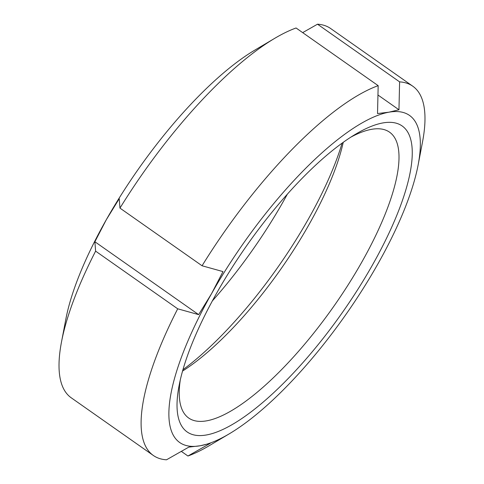 <?xml version="1.0" encoding="UTF-8"?>
<svg xmlns="http://www.w3.org/2000/svg" width="484" height="484" viewBox="0 0 484 484"><rect width="100%" height="100%" fill="white"/><g stroke="black" fill="none" stroke-linecap="round" stroke-linejoin="round"><path stroke-width="0.73" d="M302.675 32.628L317.504 24.2L399.609 81.869L398.961 109.765L377.956 95.015M398.961 109.765L388.985 112.179L377.526 113.552L378.173 85.656L296.069 27.987A225.647 70.44 -54.9 0 0 274.791 38.296A225.647 70.44 -54.9 0 0 119.959 208.102L202.064 265.77L222.997 271.597L211.562 293.637L198.646 314.636L94.882 241.746L106.317 219.706L119.233 198.706L119.959 208.102M198.646 314.636L177.713 308.81L95.608 251.142L94.882 241.746M177.713 308.81A225.647 70.44 -54.9 0 0 153.349 455.48A225.647 70.44 -54.9 0 0 166.496 459.8L188.802 447.119L200.261 445.752L210.237 443.338L187.931 456.013L181.325 451.372M229.222 433.852A199.856 62.388 -54.9 0 1 200.261 445.752A199.856 62.388 -54.9 0 1 211.562 293.637A199.856 62.388 -54.9 0 1 388.985 112.179A199.856 62.388 -54.9 0 1 418.14 164.899A199.856 62.388 -54.9 0 1 377.683 264.294A199.856 62.388 -54.9 0 1 229.222 433.852L209.209 445.704A225.647 70.44 -54.9 0 1 187.931 456.013M202.064 265.77A225.647 70.44 -54.9 0 1 378.173 85.656M153.349 455.48L71.251 397.812A225.647 70.44 -54.9 0 1 61.498 341.946A225.647 70.44 -54.9 0 1 95.608 251.142M61.498 341.946L65.86 319.101A199.856 62.388 -54.9 0 1 106.317 219.706A199.856 62.388 -54.9 0 1 254.778 50.148L274.791 38.296M287.369 194.144A189.54 59.169 -54.9 0 1 283.182 201.683A189.54 59.169 -54.9 0 1 212.373 300.909M342.121 143.119A189.54 59.169 -54.9 0 1 308.241 219.282A189.54 59.169 -54.9 0 1 182.946 369.728M343.241 142.314A174.682 54.529 -54.9 0 1 308.738 225.06A174.682 54.529 -54.9 0 1 182.565 371.059M350.894 137.117A174.682 54.529 -54.9 0 1 389.523 132.15A174.682 54.529 -54.9 0 1 361.711 262.267A174.682 54.529 -54.9 0 1 188.706 418.037A174.682 54.529 -54.9 0 1 180.272 380.013M372.329 265.238A186.963 58.364 -54.9 0 1 236.386 422.066A186.963 58.364 -54.9 0 1 179.08 385.669A186.963 58.364 -54.9 0 1 355.813 134.074A186.963 58.364 -54.9 0 1 372.329 265.238M399.609 81.869A225.647 70.44 -54.9 0 1 412.749 86.188A225.647 70.44 -54.9 0 1 422.502 142.054L418.14 164.899M317.504 24.2A225.647 70.44 -54.9 0 1 330.651 28.52L412.749 86.188"/></g></svg>
